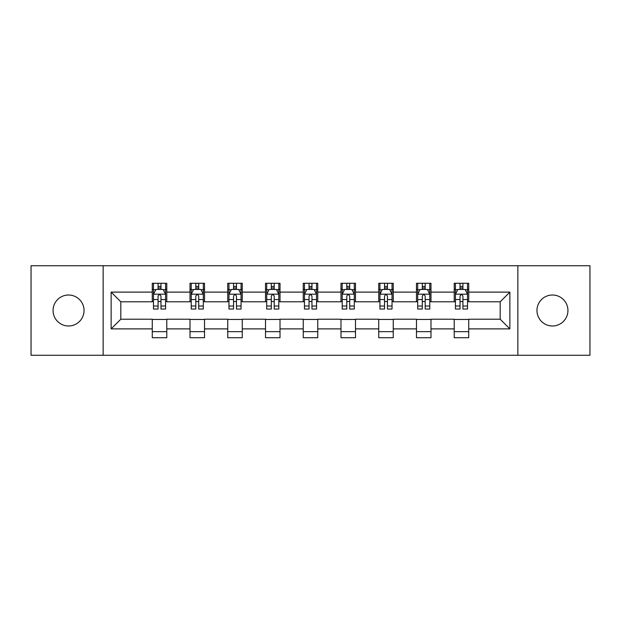 <?xml version="1.0" encoding="UTF-8"?>
<svg xmlns="http://www.w3.org/2000/svg" width="621" height="621" viewBox="0 0 621 621"><rect width="100%" height="100%" fill="white"/><g stroke="black" fill="none" stroke-linecap="round" stroke-linejoin="round"><path stroke-width="0.93" d="M552.449 295.014A15.486 15.486 0 0 0 536.963 310.5A15.486 15.486 0 0 0 552.449 325.986A15.486 15.486 0 0 0 567.936 310.5A15.486 15.486 0 0 0 552.449 295.014M68.551 295.014A15.486 15.486 0 0 0 53.064 310.5A15.486 15.486 0 0 0 68.551 325.986A15.486 15.486 0 0 0 84.037 310.5A15.486 15.486 0 0 0 68.551 295.014M517.852 355.259L589.95 355.259L589.95 265.741L517.852 265.741L517.852 355.259L103.148 355.259L103.148 265.741L31.05 265.741L31.05 355.259L103.148 355.259M517.852 265.741L103.148 265.741M468.731 292.111L468.731 283.285L454.215 283.285L454.215 292.111L430.99 292.111L430.99 283.285L416.474 283.285L416.474 292.111L393.248 292.111L393.248 283.285L378.732 283.285L378.732 292.111L355.499 292.111L355.499 283.285L340.983 283.285L340.983 292.111L317.758 292.111L317.758 283.285L303.242 283.285L303.242 292.111L280.017 292.111L280.017 283.285L265.501 283.285L265.501 292.111L242.268 292.111L242.268 283.285L227.752 283.285L227.752 292.111L204.526 292.111L204.526 283.285L190.01 283.285L190.01 292.111L166.785 292.111L166.785 283.285L152.269 283.285L152.269 292.111L111.136 292.111L111.136 328.889L120.816 319.21L152.269 319.21L152.269 337.715L166.785 337.715L166.785 319.21L190.01 319.21L190.01 337.715L204.526 337.715L204.526 319.21L227.752 319.21L227.752 337.715L242.268 337.715L242.268 319.21L265.501 319.21L265.501 337.715L280.017 337.715L280.017 319.21L303.242 319.21L303.242 337.715L317.758 337.715L317.758 319.21L340.983 319.21L340.983 337.715L355.499 337.715L355.499 319.21L378.732 319.21L378.732 337.715L393.248 337.715L393.248 319.21L416.474 319.21L416.474 337.715L430.99 337.715L430.99 319.21L454.215 319.21L454.215 337.715L468.731 337.715L468.731 319.21L500.184 319.21L500.184 301.79L468.731 301.79L468.731 292.111L509.864 292.111L509.864 328.889L468.731 328.889M454.215 328.889L430.99 328.889M416.474 328.889L393.248 328.889M378.732 328.889L355.499 328.889M340.983 328.889L317.758 328.889M303.242 328.889L280.017 328.889M265.501 328.889L242.268 328.889M227.752 328.889L204.526 328.889M190.01 328.889L166.785 328.889M152.269 328.889L111.136 328.889M454.215 292.111L454.215 301.79L430.99 301.79L430.99 292.111M416.474 292.111L416.474 301.79L393.248 301.79L393.248 292.111M378.732 292.111L378.732 301.79L355.499 301.79L355.499 292.111M340.983 292.111L340.983 301.79L317.758 301.79L317.758 292.111M303.242 292.111L303.242 301.79L280.017 301.79L280.017 292.111M265.501 292.111L265.501 301.79L242.268 301.79L242.268 292.111M227.752 292.111L227.752 301.79L204.526 301.79L204.526 292.111M190.01 292.111L190.01 301.79L166.785 301.79L166.785 292.111M152.269 292.111L152.269 301.79L120.816 301.79L111.136 292.111M120.816 301.79L120.816 319.21M509.864 328.889L500.184 319.21M500.184 301.79L509.864 292.111M152.269 289.332L153.472 289.332M158.076 289.332L160.979 289.332M165.574 289.332L166.785 289.332M152.269 301.55L153.472 301.55M158.076 301.55L160.979 301.55M165.574 301.55L166.785 301.55M152.269 319.45L166.785 319.45M152.269 331.668L166.785 331.668M190.01 319.45L204.526 319.45M190.01 331.668L204.526 331.668M190.01 289.332L191.221 289.332M195.817 289.332L198.72 289.332M203.315 289.332L204.526 289.332M190.01 301.55L191.221 301.55M195.817 301.55L198.72 301.55M203.315 301.55L204.526 301.55M227.752 319.45L242.268 319.45M227.752 331.668L242.268 331.668M227.752 289.332L228.963 289.332M233.558 289.332L236.461 289.332M241.064 289.332L242.268 289.332M227.752 301.55L228.963 301.55M233.558 301.55L236.461 301.55M241.064 301.55L242.268 301.55M265.501 319.45L280.017 319.45M265.501 331.668L280.017 331.668M265.501 289.332L266.704 289.332M271.307 289.332L274.21 289.332M278.806 289.332L280.017 289.332M265.501 301.55L266.704 301.55M271.307 301.55L274.21 301.55M278.806 301.55L280.017 301.55M303.242 319.45L317.758 319.45M303.242 331.668L317.758 331.668M303.242 289.332L304.453 289.332M309.048 289.332L311.952 289.332M316.547 289.332L317.758 289.332M303.242 301.55L304.453 301.55M309.048 301.55L311.952 301.55M316.547 301.55L317.758 301.55M340.983 319.45L355.499 319.45M340.983 331.668L355.499 331.668M340.983 289.332L342.194 289.332M346.79 289.332L349.693 289.332M354.296 289.332L355.499 289.332M340.983 301.55L342.194 301.55M346.79 301.55L349.693 301.55M354.296 301.55L355.499 301.55M378.732 319.45L393.248 319.45M378.732 331.668L393.248 331.668M378.732 289.332L379.936 289.332M384.539 289.332L387.442 289.332M392.037 289.332L393.248 289.332M378.732 301.55L379.936 301.55M384.539 301.55L387.442 301.55M392.037 301.55L393.248 301.55M416.474 319.45L430.99 319.45M416.474 331.668L430.99 331.668M416.474 289.332L417.685 289.332M422.28 289.332L425.183 289.332M429.779 289.332L430.99 289.332M416.474 301.55L417.685 301.55M422.28 301.55L425.183 301.55M429.779 301.55L430.99 301.55M454.215 319.45L468.731 319.45M454.215 331.668L468.731 331.668M454.215 289.332L455.426 289.332M460.021 289.332L462.924 289.332M467.528 289.332L468.731 289.332M454.215 301.55L455.426 301.55M460.021 301.55L462.924 301.55M467.528 301.55L468.731 301.55M160.979 286.428L158.076 286.428M165.574 306.013L160.979 306.013L160.979 309.048L165.574 309.048L165.574 294.292L163.152 289.448L155.894 289.448L153.472 294.292L153.472 309.048L158.076 309.048L158.076 306.013L153.472 306.013M153.472 294.292L153.472 283.285M165.574 294.292L165.574 283.285M158.076 289.448L158.076 283.285M160.979 283.285L160.979 289.448M160.979 306.013L160.979 296.101C160.008 294.238 159.038 294.238 158.076 296.101L158.076 306.013M198.72 286.428L195.817 286.428M203.315 306.013L198.72 306.013L198.72 309.048L203.315 309.048L203.315 294.292L200.901 289.448L193.636 289.448L191.221 294.292L191.221 309.048L195.817 309.048L195.817 306.013L191.221 306.013M191.221 294.292L191.221 283.285M203.315 294.292L203.315 283.285M195.817 289.448L195.817 283.285M198.72 283.285L198.72 289.448M198.72 306.013L198.72 296.101C197.75 294.238 196.787 294.238 195.817 296.101L195.817 306.013M236.461 286.428L233.558 286.428M241.064 306.013L236.461 306.013L236.461 309.048L241.064 309.048L241.064 294.292L238.643 289.448L231.385 289.448L228.963 294.292L228.963 309.048L233.558 309.048L233.558 306.013L228.963 306.013M228.963 294.292L228.963 283.285M241.064 294.292L241.064 283.285M233.558 289.448L233.558 283.285M236.461 283.285L236.461 289.448M236.461 306.013L236.461 296.101C235.499 294.238 234.528 294.238 233.558 296.101L233.558 306.013M274.21 286.428L271.307 286.428M278.806 306.013L274.21 306.013L274.21 309.048L278.806 309.048L278.806 294.292L276.384 289.448L269.126 289.448L266.704 294.292L266.704 309.048L271.307 309.048L271.307 306.013L266.704 306.013M266.704 294.292L266.704 283.285M278.806 294.292L278.806 283.285M271.307 289.448L271.307 283.285M274.21 283.285L274.21 289.448M274.21 306.013L274.21 296.101C273.24 294.238 272.27 294.238 271.307 296.101L271.307 306.013M311.952 286.428L309.048 286.428M316.547 306.013L311.952 306.013L311.952 309.048L316.547 309.048L316.547 294.292L314.133 289.448L306.867 289.448L304.453 294.292L304.453 309.048L309.048 309.048L309.048 306.013L304.453 306.013M304.453 294.292L304.453 283.285M316.547 294.292L316.547 283.285M309.048 289.448L309.048 283.285M311.952 283.285L311.952 289.448M311.952 306.013L311.952 296.101C310.989 294.238 310.019 294.238 309.048 296.101L309.048 306.013M349.693 286.428L346.79 286.428M354.296 306.013L349.693 306.013L349.693 309.048L354.296 309.048L354.296 294.292L351.874 289.448L344.616 289.448L342.194 294.292L342.194 309.048L346.79 309.048L346.79 306.013L342.194 306.013M342.194 294.292L342.194 283.285M354.296 294.292L354.296 283.285M346.79 289.448L346.79 283.285M349.693 283.285L349.693 289.448M349.693 306.013L349.693 296.101C348.73 294.238 347.76 294.238 346.79 296.101L346.79 306.013M387.442 286.428L384.539 286.428M392.037 306.013L387.442 306.013L387.442 309.048L392.037 309.048L392.037 294.292L389.615 289.448L382.357 289.448L379.936 294.292L379.936 309.048L384.539 309.048L384.539 306.013L379.936 306.013M379.936 294.292L379.936 283.285M392.037 294.292L392.037 283.285M384.539 289.448L384.539 283.285M387.442 283.285L387.442 289.448M387.442 306.013L387.442 296.101C386.472 294.238 385.509 294.238 384.539 296.101L384.539 306.013M425.183 286.428L422.28 286.428M429.779 306.013L425.183 306.013L425.183 309.048L429.779 309.048L429.779 294.292L427.364 289.448L420.099 289.448L417.685 294.292L417.685 309.048L422.28 309.048L422.28 306.013L417.685 306.013M417.685 294.292L417.685 283.285M429.779 294.292L429.779 283.285M422.28 289.448L422.28 283.285M425.183 283.285L425.183 289.448M425.183 306.013L425.183 296.101C424.221 294.238 423.25 294.238 422.28 296.101L422.28 306.013M462.924 286.428L460.021 286.428M467.528 306.013L462.924 306.013L462.924 309.048L467.528 309.048L467.528 294.292L465.106 289.448L457.848 289.448L455.426 294.292L455.426 309.048L460.021 309.048L460.021 306.013L455.426 306.013M455.426 294.292L455.426 283.285M467.528 294.292L467.528 283.285M460.021 289.448L460.021 283.285M462.924 283.285L462.924 289.448M462.924 306.013L462.924 296.101C461.962 294.238 460.992 294.238 460.021 296.101L460.021 306.013M165.512 294.168L153.534 294.168M153.472 289.743L155.747 289.743M163.3 289.743L165.574 289.743M158.076 299.532L153.472 299.532M165.574 299.532L160.979 299.532M160.979 287.965L158.076 287.965M203.253 294.168L191.284 294.168M191.221 289.743L193.496 289.743M201.041 289.743L203.315 289.743M195.817 299.532L191.221 299.532M203.315 299.532L198.72 299.532M198.72 287.965L195.817 287.965M241.002 294.168L229.025 294.168M228.963 289.743L231.237 289.743M238.79 289.743L241.064 289.743M233.558 299.532L228.963 299.532M241.064 299.532L236.461 299.532M236.461 287.965L233.558 287.965M278.744 294.168L266.766 294.168M266.704 289.743L268.978 289.743M276.531 289.743L278.806 289.743M271.307 299.532L266.704 299.532M278.806 299.532L274.21 299.532M274.21 287.965L271.307 287.965M316.485 294.168L304.515 294.168M304.453 289.743L306.727 289.743M314.273 289.743L316.547 289.743M309.048 299.532L304.453 299.532M316.547 299.532L311.952 299.532M311.952 287.965L309.048 287.965M354.234 294.168L342.256 294.168M342.194 289.743L344.469 289.743M352.022 289.743L354.296 289.743M346.79 299.532L342.194 299.532M354.296 299.532L349.693 299.532M349.693 287.965L346.79 287.965M391.975 294.168L379.998 294.168M379.936 289.743L382.21 289.743M389.763 289.743L392.037 289.743M384.539 299.532L379.936 299.532M392.037 299.532L387.442 299.532M387.442 287.965L384.539 287.965M429.716 294.168L417.747 294.168M417.685 289.743L419.959 289.743M427.504 289.743L429.779 289.743M422.28 299.532L417.685 299.532M429.779 299.532L425.183 299.532M425.183 287.965L422.28 287.965M467.466 294.168L455.488 294.168M455.426 289.743L457.7 289.743M465.253 289.743L467.528 289.743M460.021 299.532L455.426 299.532M467.528 299.532L462.924 299.532M462.924 287.965L460.021 287.965"/></g></svg>
